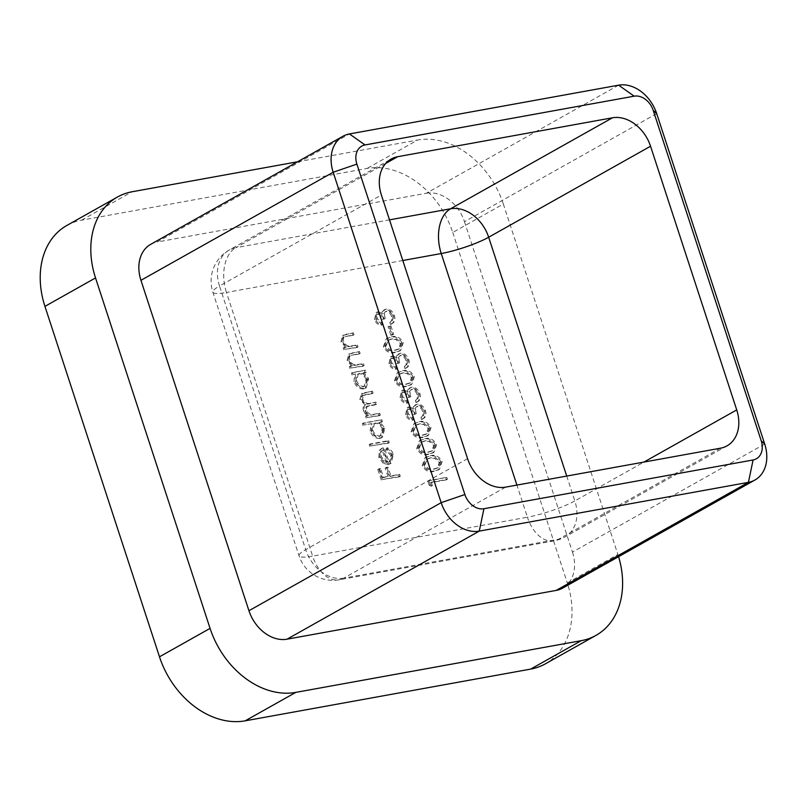 <?xml version="1.0" encoding="UTF-8"?>
<svg xmlns="http://www.w3.org/2000/svg" width="806" height="806" viewBox="0 0 806 806"><rect width="100%" height="100%" fill="white"/><g stroke="black" fill="none" stroke-linecap="round" stroke-linejoin="round"><path stroke-width="0.6" stroke-dasharray="4.03 3.02" d="M393.127 357.824L391.565 358.589L393.127 357.824C391.404 358.66 390.95 360.302 391.756 362.781L396.038 366.891L396.683 368.876C393.55 368.574 391.293 366.659 389.923 363.143L391.515 356.192L392.492 355.849L397.036 357.753L397.781 355.083L400.552 353.189C404.38 353.058 407.151 355.255 408.854 359.768C410.012 363.939 409.045 366.71 405.952 368.1L405.307 366.115L407.221 363.939L406.99 360.07C405.912 356.856 404.028 355.204 401.348 355.144L399.575 355.98L401.348 355.144C398.889 356.454 398.355 358.942 399.766 362.619L397.922 362.952C397.096 359.97 395.504 358.257 393.127 357.824M404.29 366.68L406.214 364.503L405.982 360.645C404.894 357.421 403.02 355.778 400.34 355.708C397.872 357.018 397.348 359.516 398.758 363.194L396.915 363.526C396.089 360.534 394.487 358.821 392.119 358.398C390.396 359.224 389.943 360.876 390.749 363.345L395.021 367.465L395.675 369.44C392.542 369.138 390.285 367.224 388.915 363.708L390.497 356.766L391.474 356.413L396.018 358.327L396.774 355.648L399.534 353.753C403.373 353.633 406.133 355.829 407.836 360.342C409.005 364.503 408.038 367.284 404.944 368.664L406.607 367.778L404.944 368.664L404.29 366.68L405.307 366.115M402.456 370.831C407.403 369.35 411.382 371.314 414.395 376.734L411.735 384.432L407.362 385.832C402.466 387.404 398.507 385.52 395.484 380.16L398.325 372.171L401.448 371.395C406.385 369.914 410.365 371.888 413.377 377.309L414.395 376.734M424.661 438.756C429.598 437.275 433.578 439.25 436.6 444.66L433.93 452.357L429.568 453.758C424.671 455.33 420.712 453.446 417.689 448.086L420.531 440.106L423.644 439.32C428.591 437.849 432.57 439.814 435.583 445.234L436.6 444.66M431.291 482.22L432.399 485.625L430.132 484.658L428.802 480.578L446.776 477.323L447.431 479.298L431.291 482.22L430.273 482.794L431.391 486.189L432.399 485.625M357.38 344.968L358.025 346.953L344.887 349.33L344.233 347.356L346.61 346.923L341.996 341.25L343.568 335.004L353.401 332.797L354.046 334.782L344.948 336.676C343.406 337.553 343.003 339.094 343.729 341.311C344.787 344.051 346.55 345.673 348.998 346.167L357.38 344.968L356.363 345.542L357.018 347.517L358.025 346.953M363.486 363.647L364.131 365.632L350.993 368.01L350.338 366.035L352.716 365.602L348.101 359.939L349.673 353.683L359.506 351.476L360.151 353.461L351.053 355.355C349.512 356.232 349.109 357.773 349.834 359.99C350.892 362.74 352.655 364.352 355.103 364.846L363.486 363.647L362.468 364.221L363.123 366.196L364.131 365.632M355.547 374.085L353.119 374.518L352.474 372.543L365.612 370.156L366.256 372.14L363.99 372.553L368.644 378.689L366.297 387.726L364.554 388.341C360.232 388.563 357.058 386.145 355.023 381.087L355.547 374.085L353.119 374.518M388.643 440.63L389.288 442.615L370.851 445.96L370.206 443.975L388.643 440.63L387.636 441.204L388.28 443.189L389.288 442.615M388.986 461.858L390.255 461.395L391.907 455.098L387.202 449.657L387.374 447.763C390.305 448.932 392.32 451.199 393.439 454.554L391.041 463.299L389.328 463.893L384.331 462.835L379.817 456.972L380.281 450.01L382.225 448.146L384.271 447.421L388.986 461.858L387.978 462.422L389.238 461.969L390.89 455.662L391.907 455.098M399.655 474.311L400.3 476.296L382.316 479.56L378.8 468.8L380.644 468.467L383.515 477.243L389.046 476.235L386.185 467.46L388.029 467.127L390.89 475.903L399.655 474.311L398.638 474.885L399.292 476.87L400.3 476.296M371.848 423.593L364 425.014L363.355 423.029L381.802 419.694L382.447 421.669L380.17 422.082L384.835 428.218L382.487 437.255L380.744 437.87C376.422 438.091 373.249 435.673 371.213 430.626L371.848 423.593L364 425.014M379.676 413.176L380.321 415.161L367.173 417.538L366.529 415.564L368.816 415.15L366.236 413.246L364.483 410.042C363.718 407.413 364.221 405.509 365.974 404.33L360.866 398.99L362.368 393.338L372.453 391.101L373.107 393.086L363.446 395.121L362.599 399.041C364.705 402.95 367.486 404.29 370.951 403.071L376.059 402.144L376.714 404.128L367.143 406.153L366.206 410.093C368.181 413.861 370.82 415.221 374.145 414.183L379.676 413.176L378.659 413.75L379.304 415.735L380.321 415.161M430.213 455.743C435.149 454.262 439.129 456.226 442.141 461.647L439.482 469.334L435.109 470.734C430.223 472.316 426.263 470.432 423.241 465.072L426.082 457.083L429.195 456.307C434.142 454.826 438.121 456.8 441.134 462.211L442.141 461.647M419.11 421.77C424.057 420.299 428.026 422.263 431.049 427.684L428.389 435.371L424.016 436.771C419.12 438.353 415.161 436.459 412.138 431.109L414.979 423.12L418.102 422.344C423.039 420.863 427.019 422.838 430.031 428.248L431.049 427.684M409.78 408.773L408.209 409.539L409.78 408.773C408.058 409.599 407.604 411.251 408.41 413.73L412.692 417.84L413.337 419.825C410.204 419.513 407.947 417.609 406.577 414.083L408.168 407.141L409.146 406.788L413.68 408.702L414.435 406.033L417.206 404.128C421.034 404.008 423.795 406.204 425.497 410.717C426.666 414.889 425.699 417.659 422.606 419.039L421.961 417.065L423.875 414.878L423.644 411.02C422.566 407.796 420.682 406.153 418.002 406.083L416.218 406.929L418.002 406.083C415.543 407.393 415.009 409.891 416.42 413.569L414.576 413.901C413.75 410.909 412.158 409.206 409.78 408.773M420.944 417.629L422.868 415.453L422.636 411.584C421.548 408.37 419.674 406.728 416.994 406.657C414.526 407.967 414.002 410.456 415.412 414.133L413.559 414.465C412.743 411.483 411.141 409.77 408.773 409.347C407.05 410.173 406.587 411.826 407.403 414.294L411.675 418.415L412.319 420.389C409.186 420.087 406.939 418.173 405.569 414.657L407.151 407.705L408.128 407.362L412.672 409.267L413.428 406.597L416.188 404.703C420.017 404.582 422.787 406.768 424.49 411.292C425.649 415.453 424.691 418.223 421.588 419.614L423.251 418.717L421.588 419.614L420.944 417.629L421.961 417.065M404.229 391.797L402.668 392.552L404.229 391.797C402.506 392.623 402.053 394.275 402.859 396.743L407.141 400.864L407.786 402.839C404.652 402.537 402.396 400.622 401.025 397.106L402.617 390.154L403.594 389.812L408.128 391.716L408.884 389.046L411.654 387.152C415.483 387.031 418.243 389.217 419.946 393.741C421.115 397.902 420.148 400.673 417.055 402.063L416.41 400.078L418.324 397.902L418.092 394.033C417.014 390.819 415.13 389.177 412.45 389.107L410.677 389.943L412.45 389.107C409.992 390.416 409.458 392.905 410.869 396.582L409.025 396.915C408.199 393.933 406.607 392.22 404.229 391.797M415.392 400.653L417.317 398.466L417.085 394.608C415.997 391.384 414.123 389.741 411.443 389.671C408.974 390.981 408.451 393.479 409.861 397.156L408.017 397.489C407.191 394.497 405.589 392.784 403.222 392.361C401.499 393.187 401.035 394.839 401.851 397.308L406.123 401.428L406.778 403.413C403.635 403.101 401.388 401.187 400.018 397.67L401.6 390.729L402.577 390.376L407.121 392.29L407.876 389.62L410.637 387.716C414.465 387.595 417.236 389.792 418.939 394.305C420.107 398.466 419.14 401.247 416.047 402.627L417.699 401.741L416.047 402.627L415.392 400.653L416.41 400.078M391.353 336.868C396.3 335.387 400.28 337.351 403.292 342.772L400.632 350.469L396.26 351.869C391.363 353.441 387.414 351.557 384.391 346.197L387.223 338.208L390.346 337.432C395.293 335.951 399.262 337.926 402.285 343.346L403.292 342.772M390.92 325.846L393.701 334.339L391.857 334.671L389.076 326.188L390.92 325.846L389.913 326.42L392.683 334.913L393.701 334.339M378.699 313.675L377.127 314.441L378.699 313.675C376.976 314.501 376.523 316.154 377.329 318.622L381.601 322.743L382.256 324.727C379.122 324.415 376.865 322.501 375.495 318.985L377.077 312.043L378.054 311.69L382.598 313.605L383.354 310.935L386.114 309.03C389.953 308.91 392.713 311.106 394.416 315.62C395.585 319.781 394.618 322.561 391.525 323.941L390.87 321.967L392.794 319.781L392.562 315.922C391.474 312.698 389.6 311.056 386.92 310.985L385.137 311.831L386.92 310.985C384.452 312.295 383.928 314.793 385.339 318.471L383.495 318.803C382.669 315.811 381.067 314.098 378.699 313.675M389.862 322.531L391.787 320.355L391.545 316.486C390.467 313.272 388.583 311.62 385.913 311.559C383.444 312.869 382.921 315.358 384.321 319.035L382.477 319.367C381.661 316.385 380.059 314.672 377.692 314.239C375.969 315.075 375.505 316.718 376.321 319.196L380.593 323.307L381.238 325.292C378.105 324.989 375.848 323.075 374.478 319.559L376.07 312.607L377.047 312.265L381.591 314.169L382.346 311.499L385.107 309.605C388.935 309.484 391.706 311.67 393.409 316.184C394.567 320.355 393.6 323.125 390.507 324.516L392.169 323.619L390.507 324.516L389.862 322.531L390.87 321.967M66.868 225.448A80.106 60.742 -119.3 0 1 81.577 220.189L367.032 168.464A80.106 60.742 -119.3 0 1 452.75 232.471L503.337 204.039L617.88 554.478L567.293 582.919A80.106 60.742 -119.3 0 1 545.38 663.832M503.337 204.039A80.106 60.742 60.7 0 0 417.619 140.022L367.032 168.464M297.565 161.784L417.619 140.022M618.575 556.674A80.106 60.742 60.7 0 0 617.88 554.478M618.605 85.174L426.374 193.239L157.23 242.001L349.451 133.947M426.374 193.239A35.605 26.991 -119.3 0 1 464.468 221.69L656.699 113.626M764.703 444.046L572.472 552.1L464.468 221.69M572.472 552.1A35.605 26.991 -119.3 0 1 562.729 588.068M150.692 244.349A35.605 26.991 -119.3 0 1 157.23 242.001M452.75 232.471L567.293 582.919M399.292 476.87L382.316 479.56M381.309 480.124L377.792 469.364L378.8 468.8M377.792 469.364L380.644 468.467M379.636 469.032L382.507 477.807L383.515 477.243M382.507 477.807L389.046 476.235M388.039 476.809L385.167 468.034L386.185 467.46M385.167 468.034L388.029 467.127M387.011 467.702L389.882 476.477L390.89 475.903M389.882 476.477L398.638 474.885M390.89 455.662L386.185 450.222L387.202 449.657M386.185 450.222L386.366 448.327L387.374 447.763M386.366 448.327C389.288 449.506 391.313 451.763 392.431 455.128L393.439 454.554M392.431 455.128L390.023 463.863L388.311 464.468L389.328 463.893M388.311 464.468L383.324 463.4L384.331 462.835M383.324 463.4L378.81 457.536L379.817 456.972M378.81 457.536L379.273 450.574L380.281 450.01M379.273 450.574L381.218 448.71L384.271 447.421M383.263 447.995L387.978 462.422M386.296 462.513L382.296 450.262C380.069 451.602 379.435 453.899 380.392 457.143L382.981 461.082L386.296 462.513L387.303 461.939L383.303 449.698C381.077 451.038 380.442 453.325 381.399 456.579L383.988 460.508L387.303 461.939M382.296 450.262L383.303 449.698M382.981 461.082L383.988 460.508M380.392 457.143L381.399 456.579M388.28 443.189L370.851 445.96M369.833 446.524L369.188 444.549L370.206 443.975M369.188 444.549L387.636 441.204M362.992 425.578L362.347 423.603L363.355 423.029M362.347 423.603L381.802 419.694M380.785 420.258L381.44 422.243L382.447 421.669M381.44 422.243L379.163 422.656L380.17 422.082M379.163 422.656L383.817 428.792L384.835 428.218M383.817 428.792L381.47 437.829L379.727 438.434L380.744 437.87M379.727 438.434C375.415 438.666 372.231 436.248 370.196 431.19L371.213 430.626M370.196 431.19L370.841 424.158M382.185 429.014C380.644 425.084 378.216 423.221 374.891 423.422L373.531 423.906L371.798 430.867C373.349 434.746 375.787 436.61 379.102 436.449L380.281 436.036L382.185 429.014L383.193 428.439C381.651 424.51 379.223 422.646 375.908 422.858L374.538 423.341L372.815 430.303C374.357 434.182 376.795 436.046 380.11 435.885L381.298 435.462L383.193 428.439M374.891 423.422L375.908 422.858M371.798 430.867L372.815 430.303M379.102 436.449L380.11 435.885M379.304 415.735L367.173 417.538M366.166 418.113L365.521 416.128L366.529 415.564M365.521 416.128L368.816 415.15M367.798 415.715L365.219 413.81L366.236 413.246M365.219 413.81L363.466 410.607L364.483 410.042M363.466 410.607C362.71 407.977 363.204 406.083 364.967 404.904L365.974 404.33M364.967 404.904L359.859 399.554L360.866 398.99M359.859 399.554L361.36 393.912L372.453 391.101M371.445 391.676L372.09 393.65L373.107 393.086M372.09 393.65L362.428 395.696L361.582 399.615L362.599 399.041M361.582 399.615C363.687 403.514 366.478 404.864 369.944 403.635L376.059 402.144M375.052 402.708L375.697 404.693L376.714 404.128M375.697 404.693L366.136 406.728L365.199 410.657L366.206 410.093M365.199 410.657C367.163 414.435 369.813 415.795 373.128 414.747L378.659 413.75M352.101 375.092L351.456 373.107L352.474 372.543M351.456 373.107L365.612 370.156M364.594 370.73L365.249 372.715L366.256 372.14M365.249 372.715L362.972 373.118L363.99 372.553M362.972 373.118L367.627 379.253L368.644 378.689M367.627 379.253L365.279 388.291L363.546 388.905L364.554 388.341M363.546 388.905C359.224 389.127 356.04 386.719 354.005 381.661L355.023 381.087M354.005 381.661L354.539 374.649M365.995 379.475C364.453 375.546 362.025 373.692 358.7 373.893L357.34 374.377L355.617 381.339C357.159 385.218 359.597 387.082 362.912 386.92L364.1 386.497L365.995 379.475L367.002 378.911C365.461 374.981 363.032 373.118 359.718 373.329L358.348 373.813L356.625 380.775C358.176 384.653 360.604 386.507 363.929 386.356L365.108 385.933L367.002 378.911M358.7 373.893L359.718 373.329M355.617 381.339L356.625 380.775M362.912 386.92L363.929 386.356M363.123 366.196L350.993 368.01M349.975 368.584L349.33 366.599L350.338 366.035M349.33 366.599L352.716 365.602M351.698 366.166L347.094 360.504L348.101 359.939M347.094 360.504L348.666 354.247L359.506 351.476M358.489 352.051L359.144 354.025L360.151 353.461M359.144 354.025L351.053 355.355M350.046 355.93C348.504 356.806 348.091 358.348 348.817 360.554L349.834 359.99M348.817 360.554C349.885 363.305 351.638 364.927 354.096 365.41L355.103 364.846M354.096 365.41L362.468 364.221M357.018 347.517L344.887 349.33M343.87 349.905L343.225 347.92L344.233 347.356M343.225 347.92L346.61 346.923M345.593 347.487L340.988 341.825L341.996 341.25M340.988 341.825L342.56 335.568L353.401 332.797M352.383 333.372L353.038 335.346L354.046 334.782M353.038 335.346L344.948 336.676M343.94 337.251C342.399 338.127 341.986 339.669 342.711 341.875L343.729 341.311M342.711 341.875C343.779 344.625 345.532 346.248 347.99 346.731L348.998 346.167M347.99 346.731L356.363 345.542M431.391 486.189L429.124 485.232L430.132 484.658M429.124 485.232L427.785 481.142L428.802 480.578M427.785 481.142L446.776 477.323M445.768 477.887L446.413 479.872L447.431 479.298M446.413 479.872L430.273 482.794M441.134 462.211L438.474 469.908L435.109 470.734M434.102 471.309C429.205 472.88 425.256 470.996 422.233 465.636L423.241 465.072M422.233 465.636L425.064 457.657L429.195 456.307M429.84 458.292L426.384 459.41L424.057 465.243C426.525 469.304 429.658 470.664 433.447 469.324L437.265 468.135L439.27 462.483L434.635 458.302L429.84 458.292L430.847 457.717L427.392 458.846L425.064 464.669C427.543 468.729 430.676 470.089 434.454 468.76L438.273 467.561L440.278 461.919L435.643 457.737L430.847 457.717M424.057 465.243L425.064 464.669M434.635 458.302L435.643 457.737M439.27 462.483L440.278 461.919M435.583 445.234L432.923 452.922L429.568 453.758M428.55 454.322C423.654 455.904 419.704 454.01 416.682 448.66L417.689 448.086M416.682 448.66L419.513 440.67L423.644 439.32M424.288 441.305L420.833 442.423L418.505 448.257C420.984 452.317 424.107 453.677 427.895 452.347L431.714 451.148L433.719 445.496L429.084 441.325L424.288 441.305L425.296 440.741L421.84 441.859L419.513 447.693C421.991 451.753 425.125 453.113 428.913 451.773L432.731 450.584L434.726 444.932L430.092 440.751L425.296 440.741M418.505 448.257L419.513 447.693M429.084 441.325L430.092 440.751M433.719 445.496L434.726 444.932M430.031 428.248L427.371 435.945L424.016 436.771M422.999 437.346C418.113 438.917 414.153 437.033 411.131 431.673L412.138 431.109M411.131 431.673L413.962 423.684L418.102 422.344M418.737 424.329L415.281 425.447L412.954 431.281C415.433 435.341 418.556 436.701 422.344 435.361L426.162 434.172L428.167 428.52L423.533 424.339L418.737 424.329L419.745 423.755L416.289 424.873L413.962 430.706C416.44 434.766 419.573 436.127 423.362 434.797L427.18 433.598L429.175 427.946L424.54 423.775L419.745 423.755M412.954 431.281L413.962 430.706M423.533 424.339L424.54 423.775M428.167 428.52L429.175 427.946M407.403 414.294L408.41 413.73M411.675 418.415L412.692 417.84M412.319 420.389L413.337 419.825M405.569 414.657L406.577 414.083M408.128 407.362L409.146 406.788M412.672 409.267L413.68 408.702M413.428 406.597L414.435 406.033M416.188 404.703L417.206 404.128M424.49 411.292L425.497 410.717M422.868 415.453L423.875 414.878M422.636 411.584L423.644 411.02M415.412 414.133L416.42 413.569M413.559 414.465L414.576 413.901M401.851 397.308L402.859 396.743M406.123 401.428L407.141 400.864M406.778 403.413L407.786 402.839M400.018 397.67L401.025 397.106M402.577 390.376L403.594 389.812M407.121 392.29L408.128 391.716M407.876 389.62L408.884 389.046M410.637 387.716L411.654 387.152M418.939 394.305L419.946 393.741M417.317 398.466L418.324 397.902M417.085 394.608L418.092 394.033M409.861 397.156L410.869 396.582M408.017 397.489L409.025 396.915M413.377 377.309L410.717 384.996L407.362 385.832M406.345 386.396C401.459 387.978 397.499 386.084 394.477 380.734L395.484 380.16M394.477 380.734L397.308 372.745L401.448 371.395M402.083 373.38L398.627 374.498L396.3 380.331C398.779 384.391 401.912 385.752 405.69 384.422L409.508 383.223L411.513 377.571L406.879 373.4L402.083 373.38L403.101 372.815L399.645 373.934L397.308 379.757C399.786 383.817 402.919 385.187 406.708 383.847L410.526 382.659L412.531 377.007L407.896 372.825L403.101 372.815M396.3 380.331L397.308 379.757M406.879 373.4L407.896 372.825M411.513 377.571L412.531 377.007M390.749 363.345L391.756 362.781M395.021 367.465L396.038 366.891M395.675 369.44L396.683 368.876M388.915 363.708L389.923 363.143M391.474 356.413L392.492 355.849M396.018 358.327L397.036 357.753M396.774 355.648L397.781 355.083M399.534 353.753L400.552 353.189M407.836 360.342L408.854 359.768M406.214 364.503L407.221 363.939M405.982 360.645L406.99 360.07M398.758 363.194L399.766 362.619M396.915 363.526L397.922 362.952M402.285 343.346L399.615 351.033L396.26 351.869M395.252 352.434C390.356 354.015 386.396 352.121 383.374 346.771L384.391 346.197M383.374 346.771L386.215 338.782L390.346 337.432M390.981 339.417L387.525 340.535L385.197 346.368C387.676 350.429 390.809 351.789 394.597 350.449L398.416 349.26L400.411 343.608L395.776 339.437L390.981 339.417L391.998 338.842L388.542 339.971L386.205 345.794C388.683 349.854 391.817 351.225 395.605 349.885L399.423 348.696L401.428 343.044L396.794 338.863L391.998 338.842M385.197 346.368L386.205 345.794M395.776 339.437L396.794 338.863M400.411 343.608L401.428 343.044M392.683 334.913L390.839 335.246L391.857 334.671M390.839 335.246L388.069 326.752L389.076 326.188M388.069 326.752L389.913 326.42M376.321 319.196L377.329 318.622M380.593 323.307L381.601 322.743M381.238 325.292L382.256 324.727M374.478 319.559L375.495 318.985M377.047 312.265L378.054 311.69M381.591 314.169L382.598 313.605M382.346 311.499L383.354 310.935M385.107 309.605L386.114 309.03M393.409 316.184L394.416 315.62M391.787 320.355L392.794 319.781M391.545 316.486L392.562 315.922M384.321 319.035L385.339 318.471M382.477 319.367L383.495 318.803M402.799 260.509L226.466 292.457L312.647 556.12L527.416 517.21L516.918 485.091M81.577 220.189L132.164 191.747M720.443 448.207L558.568 539.204L343.789 578.124L505.664 487.126M566.719 476.064L574.839 500.909L643.913 462.08M385.731 163.416L235.795 247.704L389.51 219.857M467.571 458.674L305.696 549.672L219.514 286.009L381.389 195.012M219.514 286.009A35.605 26.991 -119.3 0 1 229.257 250.041A35.605 26.991 -119.3 0 1 235.795 247.704A35.605 22.457 -100.3 0 0 226.466 292.457A35.605 5.884 161.9 0 1 212.855 292.145A35.605 5.884 161.9 0 1 219.514 286.009M343.789 578.124A35.605 26.991 -119.3 0 1 305.696 549.672A35.605 5.884 161.9 0 0 299.036 555.808A35.605 5.884 161.9 0 0 312.647 556.12A35.605 22.457 -100.3 0 0 339.225 579.786A35.605 22.457 -100.3 0 0 343.789 578.124M726.982 445.869L565.097 536.867A35.605 35.605 0 0 1 554.004 540.866A35.605 22.457 -100.3 0 1 527.416 517.21A35.605 5.884 161.9 0 0 574.839 500.909A35.605 26.991 -119.3 0 1 565.097 536.867A35.605 26.991 -119.3 0 1 558.568 539.204A35.605 22.457 -100.3 0 1 554.004 540.866L339.225 579.786A35.605 35.605 0 0 1 299.036 555.808L212.855 292.145A35.605 35.605 0 0 1 229.257 250.041L391.132 159.054M364.322 392.965L365.34 392.391M364.967 394.95L365.974 394.376M369.944 403.635L370.951 403.071M369.017 405.902L370.025 405.337M373.128 414.747L374.145 414.183M351.779 353.26L352.796 352.696M352.957 355.154L353.975 354.58M357.723 365.078L358.73 364.514M345.673 334.581L346.691 334.016M346.852 336.465L347.87 335.901M351.618 346.399L352.625 345.834M433.447 469.324L434.454 468.76M427.895 452.347L428.913 451.773M422.344 435.361L423.362 434.797M405.69 384.422L406.708 383.847M394.597 350.449L395.605 349.885M391.041 463.299L390.023 463.863M382.225 448.146L381.218 448.71M390.255 461.395L389.238 461.969M382.487 437.255L381.47 437.829M374.538 423.341L373.531 423.906M381.298 435.462L380.281 436.036M362.368 393.338L361.36 393.912M363.446 395.121L362.428 395.696M367.143 406.153L366.136 406.728M366.297 387.726L365.279 388.291M358.348 373.813L357.34 374.377M365.108 385.933L364.1 386.497M349.673 353.683L348.666 354.247M343.568 335.004L342.56 335.568M439.482 469.334L438.474 469.908M426.082 457.083L425.064 457.657M427.392 458.846L426.384 459.41M438.273 467.561L437.265 468.135M433.93 452.357L432.923 452.922M420.531 440.106L419.513 440.67M421.84 441.859L420.833 442.423M432.731 450.584L431.714 451.148M428.389 435.371L427.371 435.945M414.979 423.12L413.962 423.684M416.289 424.873L415.281 425.447M427.18 433.598L426.162 434.172M408.168 407.141L407.151 407.705M415.896 404.592L414.889 405.166M402.617 390.154L401.6 390.729M410.345 387.615L409.337 388.18M411.735 384.432L410.717 384.996M398.325 372.171L397.308 372.745M399.645 373.934L398.627 374.498M410.526 382.659L409.508 383.223M391.515 356.192L390.497 356.766M399.242 353.653L398.235 354.217M400.632 350.469L399.615 351.033M387.223 338.208L386.215 338.782M388.542 339.971L387.525 340.535M399.423 348.696L398.416 349.26M377.077 312.043L376.07 312.607M384.815 309.494L383.807 310.068"/><path stroke-width="1.21" d="M530.67 669.101L581.257 640.659A80.106 60.742 60.7 0 0 595.966 635.4L545.38 663.832A80.106 60.742 -119.3 0 1 530.67 669.101L245.205 720.826A80.106 60.742 -119.3 0 1 159.487 656.809L44.945 306.371A80.106 60.742 -119.3 0 1 66.868 225.448L117.454 197.017A80.106 60.742 60.7 0 1 132.164 191.747L297.565 161.784M117.454 197.017A80.106 60.742 60.7 0 0 95.531 277.929L44.945 306.371M159.487 656.809L210.074 628.378L95.531 277.929M210.074 628.378A80.106 60.742 60.7 0 0 295.792 692.384L245.205 720.826M581.257 640.659L295.792 692.384M595.966 635.4A80.106 60.742 60.7 0 0 618.575 556.674M754.96 480.003L562.729 588.068A35.605 26.991 -119.3 0 1 556.19 590.405L748.421 482.351L479.268 531.114A35.605 26.991 -119.3 0 1 441.174 502.672L333.18 172.252A35.605 26.991 -119.3 0 1 342.923 136.285A35.605 26.991 -119.3 0 1 349.451 133.947L618.605 85.174A35.605 26.991 -119.3 0 1 656.699 113.626L764.703 444.046A35.605 26.991 -119.3 0 1 754.96 480.003A35.605 26.991 -119.3 0 1 748.421 482.351L753.086 459.974A17.803 13.501 60.7 0 0 761.227 440.822L653.223 110.402A17.803 13.501 60.7 0 0 634.181 96.176L365.027 144.949A17.803 13.501 60.7 0 0 356.887 164.102L464.881 494.521A17.803 13.501 60.7 0 0 483.932 508.737L753.086 459.974M483.932 508.737L479.268 531.114L287.037 639.178L556.19 590.405M287.037 639.178A35.605 26.991 -119.3 0 1 248.943 610.726L441.174 502.672L464.881 494.521M356.887 164.102L333.18 172.252L140.949 280.307L248.943 610.726M140.949 280.307A35.605 26.991 -119.3 0 1 150.692 244.349L342.923 136.285M643.913 462.08L736.724 409.911L650.543 146.239L488.668 237.236L566.719 476.064M736.724 409.911A35.605 26.991 -119.3 0 1 726.982 445.869A35.605 26.991 -119.3 0 1 720.443 448.207L505.664 487.126A35.605 26.991 -119.3 0 1 467.571 458.674L381.389 195.012A35.605 26.991 -119.3 0 1 391.132 159.054A35.605 26.991 -119.3 0 1 397.67 156.707L385.731 163.416M389.51 219.857L450.564 208.794L612.449 117.797L397.67 156.707M612.449 117.797A35.605 26.991 -119.3 0 1 650.543 146.239M516.918 485.091L441.245 253.537L402.799 260.509M450.564 208.794A35.605 26.991 -119.3 0 1 488.668 237.236A35.605 5.884 161.9 0 1 441.245 253.537A35.605 22.457 -100.3 0 1 450.564 208.794M761.227 440.822L764.703 444.046M653.223 110.402L656.699 113.626M634.181 96.176L618.605 85.174M349.451 133.947L365.027 144.949"/></g></svg>
